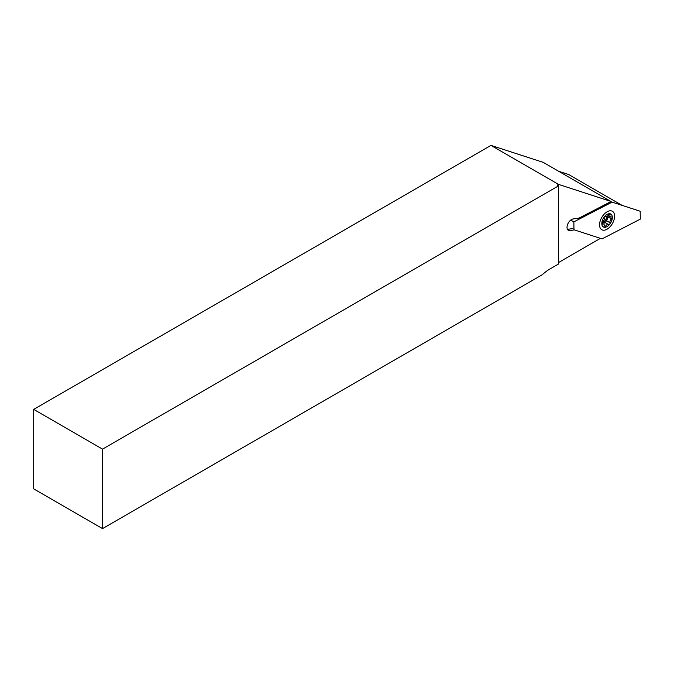 <?xml version="1.0" encoding="UTF-8"?>
<svg xmlns="http://www.w3.org/2000/svg" width="674" height="674" viewBox="0 0 674 674"><rect width="100%" height="100%" fill="white"/><g stroke="black" fill="none" stroke-linecap="round" stroke-linejoin="round"><path stroke-width="1.01" d="M558.561 185.839L558.561 264.006L549.959 268.977A36.506 21.079 120 0 0 542.359 274.68L102.532 528.61L33.7 488.869L33.7 409.388L102.532 449.128L558.561 185.839L557.272 185.097L558.502 184.39L610.796 201.374A36.506 21.079 120 0 0 610.922 201.602L579.017 218.09L573.111 218.949A6.386 3.69 120 0 0 567.735 224.122A6.386 3.69 120 0 0 568.334 230.281A6.386 3.69 120 0 0 569.951 230.55L574.383 229.901M572.774 228.579L567.794 229.303A6.386 3.69 -60 0 1 567.449 229.337M610.796 201.374L543.252 162.375L490.958 145.39L558.502 184.39M33.7 409.388L490.958 145.39M102.532 528.61L102.532 449.128M558.687 171.289L568.713 174.541L622.11 205.376M608.024 215.537A6.235 3.597 -60 0 1 604.401 223.094M600.408 238.352L558.561 262.515M602.076 222.808A5.021 2.898 120 0 0 603.205 222.369A5.021 2.898 120 0 0 606.743 216.531M609.229 213.97A1.213 0.699 120 0 0 608.563 214.711A2.738 1.584 -60 0 1 605.707 216.514A2.738 1.584 -60 0 1 605.589 216.43A1.213 0.699 120 0 0 605.53 216.388A1.213 0.699 120 0 0 604.923 216.455A1.213 0.699 120 0 0 604.115 218.258A2.738 1.584 -60 0 1 602.623 222.091A1.213 0.699 120 0 0 601.949 223.161A1.213 0.699 120 0 0 602.16 224.046A1.213 0.699 120 0 0 602.623 224.054A2.738 1.584 -60 0 1 603.668 224.071A2.738 1.584 -60 0 1 604.115 226.169A1.213 0.699 120 0 0 604.317 227.104A1.213 0.699 120 0 0 605.589 226.304A2.738 1.584 -60 0 1 607.072 224.636A2.738 1.584 -60 0 1 608.445 224.501A2.738 1.584 -60 0 1 608.563 224.585A1.213 0.699 120 0 0 608.614 224.619A1.213 0.699 120 0 0 609.692 224.13A1.213 0.699 120 0 0 610.029 222.757A2.738 1.584 -60 0 1 611.52 218.915A1.213 0.699 120 0 0 612.194 217.845A1.213 0.699 120 0 0 611.984 216.969A1.213 0.699 120 0 0 611.52 216.961A2.738 1.584 -60 0 1 610.484 216.935A2.738 1.584 -60 0 1 610.029 214.838A1.213 0.699 120 0 0 609.835 213.911A1.213 0.699 120 0 0 609.229 213.97M602.244 223.246A2.738 1.584 -60 0 1 603.205 222.403A2.738 1.584 -60 0 1 604.57 222.26L608.445 224.501M607.072 226.59A7.456 4.305 -60 0 1 601.806 223.549A7.456 4.305 -60 0 1 607.072 214.416A7.456 4.305 -60 0 1 612.346 217.466A7.456 4.305 -60 0 1 607.072 226.59M606.162 220.516A2.738 1.584 -60 0 1 607.653 216.683M614.595 216.615A10.649 6.15 120 0 0 607.072 211.813A10.649 6.15 120 0 0 599.557 224.391A10.649 6.15 120 0 0 599.548 224.855A10.649 6.15 120 0 0 606.878 229.312A10.649 6.15 120 0 0 614.595 216.615M602.059 238.891L573.97 229.767L573.852 221.881L612.093 202.116L640.182 211.24L640.3 219.126L602.059 238.891M610.711 201.711L612.093 202.116M570.701 220.095L573.852 221.881M567.794 229.303L569.951 230.55M605.033 222.538L608.31 224.434M607.982 216.868L611.52 218.915M606.507 220.718L610.029 222.757M604.233 225.52L605.589 226.304M601.924 223.642L602.623 224.054M608.925 214.197L610.029 214.838M601.975 223.094L603.668 224.071M608.032 215.528L610.484 216.935"/></g></svg>
